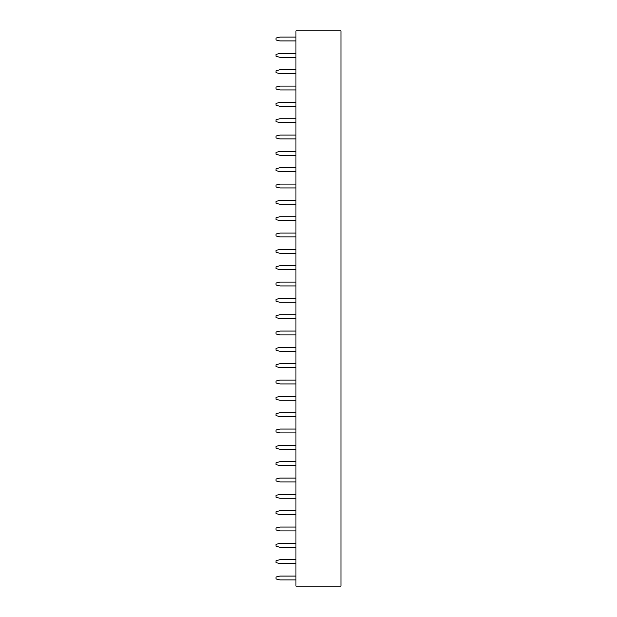 <?xml version="1.0" encoding="UTF-8"?>
<svg xmlns="http://www.w3.org/2000/svg" width="617" height="617" viewBox="0 0 617 617"><rect width="100%" height="100%" fill="white"/><g stroke="black" fill="none" stroke-linecap="round" stroke-linejoin="round"><path stroke-width="0.93" d="M295.959 30.85L340.97 30.85L340.97 586.15L295.959 586.15L295.959 30.85M295.959 318.596L279.887 318.596L276.03 317.632L276.03 315.703L279.887 314.739L295.959 314.739M295.959 334.931L279.887 334.931L276.03 333.967L276.03 332.031L279.887 331.067L295.959 331.067M295.959 367.593L279.887 367.593L276.03 366.629L276.03 364.701L279.887 363.737L295.959 363.737M295.959 351.258L279.887 351.258L276.03 350.294L276.03 348.366L279.887 347.402L295.959 347.402M295.959 432.918L279.887 432.918L276.03 431.954L276.03 430.026L279.887 429.062L295.959 429.062M295.959 400.256L279.887 400.256L276.03 399.292L276.03 397.363L279.887 396.399L295.959 396.399M295.959 416.591L279.887 416.591L276.03 415.627L276.03 413.698L279.887 412.734L295.959 412.734M295.959 383.928L279.887 383.928L276.03 382.956L276.03 381.028L279.887 380.064L295.959 380.064M295.959 547.248L279.887 547.248L276.03 546.284L276.03 544.356L279.887 543.392L295.959 543.392M295.959 530.913L279.887 530.913L276.03 529.949L276.03 528.021L279.887 527.057L295.959 527.057M295.959 514.586L279.887 514.586L276.03 513.622L276.03 511.694L279.887 510.722L295.959 510.722M295.959 465.588L279.887 465.588L276.03 464.624L276.03 462.696L279.887 461.732L295.959 461.732M295.959 481.916L279.887 481.916L276.03 480.952L276.03 479.023L279.887 478.059L295.959 478.059M295.959 498.251L279.887 498.251L276.03 497.287L276.03 495.358L279.887 494.394L295.959 494.394M295.959 449.253L279.887 449.253L276.03 448.289L276.03 446.361L279.887 445.397L295.959 445.397M295.959 106.278L279.887 106.278L276.03 105.306L276.03 103.378L279.887 102.414L295.959 102.414M295.959 122.606L279.887 122.606L276.03 121.642L276.03 119.713L279.887 118.749L295.959 118.749M295.959 138.941L279.887 138.941L276.03 137.977L276.03 136.048L279.887 135.084L295.959 135.084M295.959 187.938L279.887 187.938L276.03 186.974L276.03 185.046L279.887 184.082L295.959 184.082M295.959 171.603L279.887 171.603L276.03 170.639L276.03 168.711L279.887 167.747L295.959 167.747M295.959 155.268L279.887 155.268L276.03 154.304L276.03 152.376L279.887 151.412L295.959 151.412M295.959 236.936L279.887 236.936L276.03 235.972L276.03 234.044L279.887 233.072L295.959 233.072M295.959 204.266L279.887 204.266L276.03 203.302L276.03 201.373L279.887 200.409L295.959 200.409M295.959 220.601L279.887 220.601L276.03 219.637L276.03 217.708L279.887 216.744L295.959 216.744M295.959 302.261L279.887 302.261L276.03 301.297L276.03 299.368L279.887 298.404L295.959 298.404M295.959 285.933L279.887 285.933L276.03 284.969L276.03 283.033L279.887 282.069L295.959 282.069M295.959 269.598L279.887 269.598L276.03 268.634L276.03 266.706L279.887 265.742L295.959 265.742M295.959 253.263L279.887 253.263L276.03 252.299L276.03 250.371L279.887 249.407L295.959 249.407M295.959 579.911L279.887 579.911L276.03 578.947L276.03 577.018L279.887 576.054L295.959 576.054M295.959 563.583L279.887 563.583L276.03 562.619L276.03 560.683L279.887 559.719L295.959 559.719M295.959 89.943L279.887 89.943L276.03 88.979L276.03 87.051L279.887 86.087L295.959 86.087M295.959 40.946L279.887 40.946L276.03 39.982L276.03 38.053L279.887 37.089L295.959 37.089M295.959 57.281L279.887 57.281L276.03 56.317L276.03 54.381L279.887 53.417L295.959 53.417M295.959 73.608L279.887 73.608L276.03 72.644L276.03 70.716L279.887 69.752L295.959 69.752"/></g></svg>
